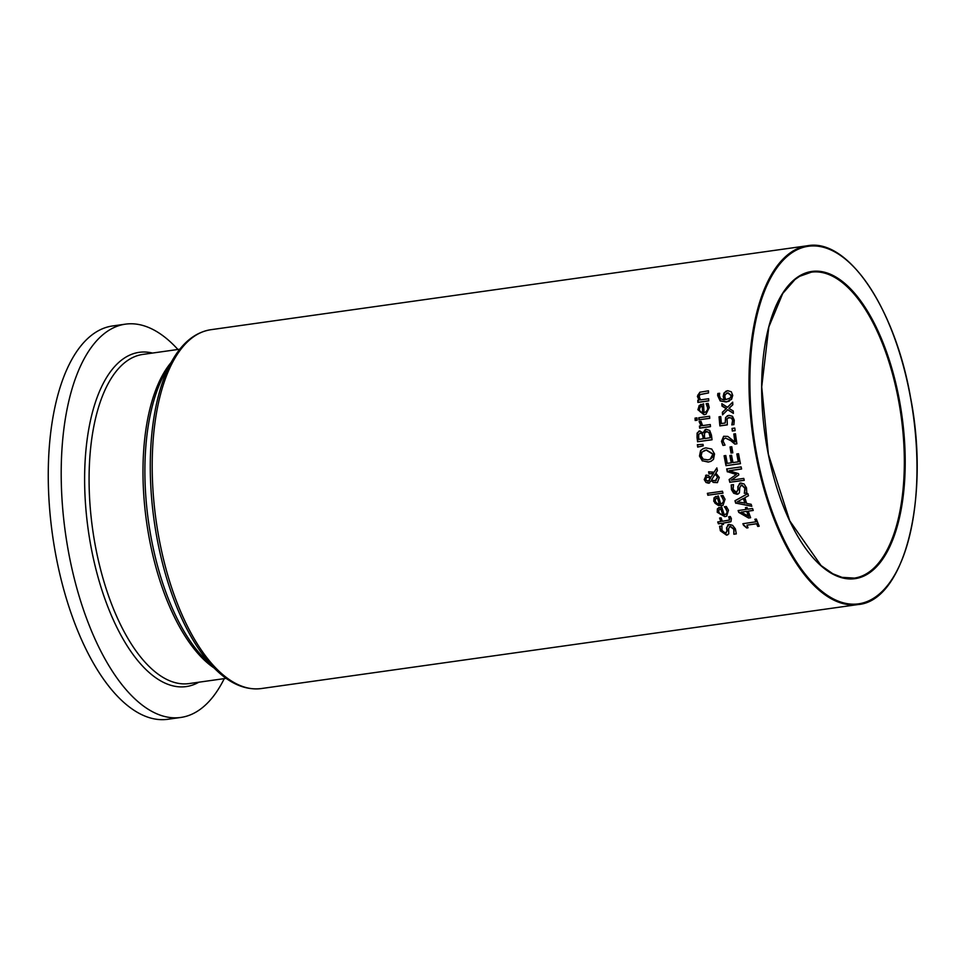 <?xml version="1.0" encoding="UTF-8"?>
<svg xmlns="http://www.w3.org/2000/svg" width="965" height="965" viewBox="0 0 965 965"><rect width="100%" height="100%" fill="white"/><g stroke="black" fill="none" stroke-linecap="round" stroke-linejoin="round"><path stroke-width="1.45" d="M727.429 407.278L732.688 402.14A181.179 80.758 82 0 0 732.821 404.757L728.937 408.4L733.219 410.969A181.179 80.758 82 0 0 733.388 413.37L727.707 409.763L722.544 414.854A181.179 80.758 -98 0 1 722.363 412.26L726.199 408.641L721.977 406.084A181.179 80.758 -98 0 1 721.856 403.659L727.429 407.278L732.7 402.284M722.821 414.588A180.527 80.469 -98 0 1 722.64 412.139L726.476 408.521L722.266 405.951A180.527 80.469 -98 0 1 722.158 403.865M733.364 413.044L727.707 409.763M730.529 521.896L723.038 523.163A181.179 80.758 82 0 0 723.521 524.417L722.303 524.502A180.527 80.469 -98 0 1 721.82 523.247L718.708 523.681A180.527 80.469 -98 0 1 718.044 521.896M722.013 524.634A181.179 80.758 -98 0 1 721.53 523.38L718.418 523.814A181.179 80.758 -98 0 1 717.719 521.944L720.831 521.498A181.179 80.758 -98 0 1 719.576 518.048L721.084 517.831A181.179 80.758 82 0 0 722.339 521.293L729.516 520.002L728.72 516.878A181.179 80.758 -98 0 1 728.684 516.77L730.312 516.528L731.374 518.579L731.012 521.57L723.038 523.163M723.485 524.333L722.303 524.502M720.831 521.498L721.12 521.377A180.527 80.469 -98 0 1 719.89 518M729.287 520.159L729.902 518.205L729.009 516.745M725.801 533.03L727.26 530.81L726.802 527.71L728.117 524.622M726.295 532.921L725.499 533.163L726.959 530.943L726.512 527.843L729.009 524.405L732.592 525.31L735.426 528.953L736.307 533.886L733.895 534.236A181.179 80.758 -98 0 1 733.834 534.091L734.124 529.194L730.396 526.275L729.6 526.516M727.767 534.791L726.862 535.02L720.674 530.702L719.878 526.202M736.307 533.802L734.196 534.091A180.527 80.469 -98 0 1 734.136 533.959M733.834 534.091L733.822 529.327L730.107 526.395L728.611 528.518L728.768 533.838L726.561 535.153L720.385 530.834L719.588 526.335L721.88 526.009A181.179 80.758 82 0 0 721.929 526.154L721.989 530.473L725.499 533.163M727.972 524.683L729.009 524.405M727.622 534.863L726.862 535.02M730.396 526.275L729.745 526.444M711.277 480.679L708.563 483.224L705.994 482.476L704.221 479.557L706.32 475.178L708.419 475.504L710.602 477.699L713.268 473.501L709.046 473.887A181.179 80.758 -98 0 1 708.6 471.813L714.088 472.187L716.85 467.892A181.179 80.758 82 0 0 717.429 470.606L715.825 473.055L719.287 477.494L717.345 482.645L713.304 482.416L711.277 480.679L713.581 482.295L717.49 482.572M714.088 472.187L716.899 468.122M709.046 473.887L709.323 473.755A180.527 80.469 -98 0 1 708.889 471.776M713.268 473.501L709.323 473.755M710.602 477.699L713.545 473.381M709.649 482.898L706.271 482.355L704.498 479.436L706.585 475.045M709.516 482.97L708.841 483.103M705.608 475.371L706.32 475.178M715.198 480.872L717.574 477.144L715.174 474.092L711.724 479.581L712.99 480.522L716.259 480.546M715.174 474.092L717.851 477.024L715.463 480.751M708.6 477.373L706.971 477.205L705.463 479.46L707.972 481.197L710.131 478.785L708.6 477.373L706.501 477.325M707.249 477.084L706.633 477.253M710.131 478.785L708.877 477.253M707.972 481.197L710.409 478.664M708.25 481.077L709.468 480.486L708.25 481.077M725.764 514.297L727.453 512.029L724.631 506.746A180.527 80.469 -98 0 1 724.619 506.721M726.826 516.094L725.113 516.528L717.538 512.15L717.658 508.712L719.058 507.469M721.169 508.844L719.202 509.797L721.169 508.844A180.527 80.469 -98 0 0 723.183 514.791L722.894 514.924A181.179 80.758 -98 0 1 720.879 508.977L721.169 508.844M718.913 509.93L720.879 508.977L718.913 509.93L718.78 512.174L720.409 514.309L722.894 514.924M725.656 508.217L724.353 506.878A181.179 80.758 -98 0 1 724.317 506.758L726.307 506.48L728.478 510.22L726.681 516.154L724.824 516.661L717.248 512.282L717.369 508.844L721.675 506.915A181.179 80.758 82 0 0 724.281 514.731L726.042 514.14L727.164 512.258L725.933 508.085M697.611 441.813A181.179 80.758 -98 0 1 697.044 437.483L697.116 433.08L699.601 431.005L703.015 432.863L706.271 429.28L709.721 430.523L711.446 435.082A181.179 80.758 82 0 0 712.049 439.775L697.888 441.693A180.527 80.469 -98 0 1 697.321 437.35L697.393 432.959L699.878 430.873M712.037 439.69L697.888 441.693M703.015 432.863L705.319 429.522M705.174 429.582L706.271 429.28M698.66 431.258L699.601 431.005M710.119 437.833A181.179 80.758 -98 0 1 709.902 436.071L708.841 432.441L706.597 431.548L704.51 433.201L704.474 436.12A181.179 80.758 82 0 0 704.788 438.593L710.397 437.712A180.527 80.469 -98 0 1 710.18 435.951L709.118 432.308L705.777 431.753M706.875 431.427L705.91 431.681M698.708 434.298L698.696 437.326A181.179 80.758 82 0 0 698.962 439.413L703.461 438.689A180.527 80.469 -98 0 1 703.147 436.228L702.363 433.78L700.397 433.116L698.708 434.298M703.183 438.81A181.179 80.758 -98 0 1 702.87 436.349L702.086 433.9L700.397 433.116L698.986 434.178M722.254 497.216L721.277 495.733A180.527 80.469 -98 0 1 721.265 495.708L723.931 501.076L722.037 503.453L723.641 501.318L722.532 497.096M723.171 505.214L718.503 505.527L715.053 503.235L714.04 501.197L714.269 497.711L715.704 496.444M717.755 497.856L715.777 498.821L717.755 497.856A180.527 80.469 -98 0 0 719.576 503.899L719.299 504.019A181.179 80.758 -98 0 1 717.477 497.976L717.755 497.856M715.499 498.941L717.477 497.976L715.499 498.941L715.294 501.233L716.838 503.392L719.299 504.019M721 495.865A181.179 80.758 -98 0 1 720.964 495.745L722.954 495.467L725.017 499.255L723.038 505.274L721.169 505.781L713.762 501.33L713.991 497.844L718.322 495.901A181.179 80.758 82 0 0 720.686 503.827L722.037 503.453M698.901 419.871A181.179 80.758 -98 0 1 698.732 417.761L709.577 416.241A181.179 80.758 82 0 0 709.733 418.352L699.179 419.751A180.527 80.469 -98 0 1 699.022 417.724M709.733 418.267L699.179 419.751M722.966 493.079L708.189 495.154A180.527 80.469 -98 0 1 707.671 493.296M707.912 495.286A181.179 80.758 -98 0 1 707.369 493.344L722.459 491.221A181.179 80.758 82 0 0 722.99 493.163L708.189 495.154M706.115 414.154L704.341 414.624L698.19 409.594L699.215 405.758L700.904 404.383M698.925 405.891L703.569 403.804A181.179 80.758 82 0 0 704.04 412.586L705.873 411.959L707.454 409.908L707.671 407.857L706.163 403.804A181.179 80.758 -98 0 1 706.151 403.684L708.141 403.394L709.263 407.604L705.97 414.214L704.052 414.745L697.9 409.727L699.215 405.758M707.068 405.324L706.452 403.672M705.572 412.127L707.779 409.63L707.357 405.191M702.641 412.779A181.179 80.758 -98 0 1 702.267 406.096L700.132 407.121L699.408 409.643L700.409 412.043L702.93 412.646A180.527 80.469 -98 0 1 702.556 405.963L700.421 407.001M701.241 406.374L700.132 407.121M711.084 461.282L708.551 461.958L702.617 460.824L699.746 455.95L700.855 450.474L703.328 448.544M710.349 459.171L712.713 457.133L713.135 454.045L706.476 449.992L703.992 450.691M712.87 454.177L706.199 450.112L702.038 452.054L701.133 455.83L703.256 459.171L707.864 459.871L710.216 459.231L712.87 454.177M702.351 460.944L699.48 456.071L700.578 450.607L703.183 448.604L705.849 447.881L711.712 449.039L714.534 453.948L713.485 459.4L710.964 461.342L708.274 462.078L702.617 460.824M699.01 400.101L697.405 396.41L699.854 392.236L708.491 390.813A181.179 80.758 82 0 0 708.515 392.984L699.927 394.613L699.155 396.736L700.542 399.884L708.648 398.738A181.179 80.758 82 0 0 708.72 400.897L697.876 402.417A181.179 80.758 -98 0 1 697.804 400.27L699.311 399.968L697.767 395.288L700.011 392.176M708.515 392.888L700.216 394.48M699.927 394.613L700.566 394.251M697.876 402.417L698.178 402.284A180.527 80.469 -98 0 1 698.105 400.222M708.72 400.801L698.178 402.284M703.244 445.794L697.972 447A180.527 80.469 -98 0 1 697.647 444.684M697.707 447.121A181.179 80.758 -98 0 1 697.345 444.696L703.039 444.382A181.179 80.758 82 0 0 703.244 445.854L697.972 447M748.261 511.148A181.179 80.758 82 0 0 750.637 517.722L748.599 518.012L738.756 512.391A181.179 80.758 -98 0 1 738.116 510.545L746.042 509.436A181.179 80.758 -98 0 1 745.438 507.638L746.994 507.421A181.179 80.758 82 0 0 747.598 509.218L752.567 508.519A181.179 80.758 82 0 0 753.231 510.449L748.261 511.148L753.195 510.364M748.502 516.371A181.179 80.758 -98 0 1 746.705 511.366L741.072 512.162L748.792 516.251A180.527 80.469 -98 0 1 746.994 511.233M746.042 509.436L746.331 509.303A180.527 80.469 -98 0 1 745.752 507.602M738.756 512.391L739.045 512.27A180.527 80.469 -98 0 1 738.43 510.497M748.599 518.012L739.045 512.27M750.601 517.638L748.888 517.879M746.705 511.366L741.072 512.162M701.06 425.83L699.094 421.536L700.988 421.271A181.179 80.758 82 0 0 701 421.379L702.592 425.613L710.288 424.54A181.179 80.758 82 0 0 710.493 426.627L699.661 428.158A181.179 80.758 -98 0 1 699.444 426.06L701.35 425.71L699.384 421.416M710.481 426.542L699.939 428.026A180.527 80.469 -98 0 1 699.734 426.023M735.728 503.248A181.179 80.758 -98 0 1 734.956 500.775L747.851 493.598A181.179 80.758 82 0 0 748.49 495.733L744.859 497.687A181.179 80.758 82 0 0 746.669 503.477L751.156 504.285A181.179 80.758 82 0 0 751.819 506.311L736.005 503.127A180.527 80.469 -98 0 1 735.234 500.642L747.477 493.839M751.759 506.118L736.005 503.127M744.859 503.163A181.179 80.758 -98 0 1 743.388 498.471L743.677 498.35A180.527 80.469 -98 0 0 745.137 503.03L737.32 501.788L743.388 498.471M697.104 420.173L695.5 420.402A180.527 80.469 -98 0 1 695.319 418.086M695.21 420.535A181.179 80.758 -98 0 1 695.029 418.135L696.923 417.869A181.179 80.758 82 0 0 697.104 420.257L695.5 420.402M744.377 493.368A181.179 80.758 -98 0 1 744.329 493.212L744.871 488.206L741.53 485.106L739.829 487.325L739.371 492.922L737.055 494.273L733.69 493.236L731.47 489.689L731.18 484.973L733.472 484.647A181.179 80.758 82 0 0 733.509 484.792L733.098 489.327L736.247 492.186L737.936 489.858L737.839 486.589L740.674 483.007L744.099 483.984L746.488 487.832L746.789 493.019L744.654 493.236A180.527 80.469 -98 0 1 744.606 493.091L745.149 488.085L741.808 484.985L741.011 485.238M746.801 492.934L744.654 493.236M741.808 484.985L741.144 485.166M738.261 493.923L737.332 494.152L731.747 489.569L731.458 484.84M738.129 493.983L737.332 494.152M736.524 492.054L738.213 489.738L738.116 486.469L739.757 483.236M739.624 483.296L740.674 483.007M737.031 491.933L736.247 492.186M755.897 521.884A181.179 80.758 -98 0 1 754.883 519.267L756.367 519.061A181.179 80.758 82 0 0 759.19 526.227L757.718 526.432A181.179 80.758 -98 0 1 756.644 523.778L746.958 525.141A181.179 80.758 82 0 0 748.044 527.795L746.717 527.988L743.484 525.237A181.179 80.758 -98 0 1 742.881 523.718L756.186 521.751A180.527 80.469 -98 0 1 755.209 519.218M748.008 527.71L747.006 527.855L743.774 525.105A180.527 80.469 -98 0 1 743.207 523.669M759.153 526.142L758.02 526.299A180.527 80.469 -98 0 1 756.934 523.645L746.958 525.141M726.018 465.733A181.179 80.758 -98 0 1 724.1 455.769L725.813 455.528A181.179 80.758 82 0 0 727.296 463.381L731.253 462.826A181.179 80.758 -98 0 1 729.866 455.504L731.567 455.263A181.179 80.758 82 0 0 732.966 462.585L738.322 461.825A181.179 80.758 -98 0 1 736.838 453.972L738.539 453.731A181.179 80.758 82 0 0 740.457 463.695L726.295 465.6A180.527 80.469 -98 0 1 724.389 455.721M740.445 463.61L726.295 465.6M731.253 462.826L731.53 462.705A180.527 80.469 -98 0 1 730.155 455.456M738.322 461.825L738.599 461.704A180.527 80.469 -98 0 1 737.127 453.936M744.232 480.244L730.083 482.235A180.527 80.469 -98 0 1 729.383 479.412L736.5 474.382L727.598 471.716A180.527 80.469 -98 0 1 726.983 468.894M741.566 468.906L729.142 470.739L738.527 473.646A181.179 80.758 82 0 0 738.828 474.925L731.337 480.148L743.774 478.399A181.179 80.758 82 0 0 744.256 480.329L730.083 482.235M729.817 482.355A181.179 80.758 -98 0 1 729.118 479.533L729.383 479.412M729.118 479.533L736.5 474.382M736.223 474.503L727.598 471.716M727.321 471.837A181.179 80.758 -98 0 1 726.693 468.93L741.132 466.903A181.179 80.758 82 0 0 741.59 468.99L729.142 470.739M722.966 445.42L721.482 441.391L723.617 436.301L727.791 436.409L734.908 442.006A181.179 80.758 -98 0 1 733.81 434.009L735.475 433.78A181.179 80.758 82 0 0 736.898 443.804L734.848 444.093L731.06 440.547L725.463 438.05L723.485 439.244L723.183 441.307L725.005 445.01A181.179 80.758 82 0 0 725.017 445.13L722.966 445.42L721.76 441.27L723.762 436.24M736.886 443.731L735.125 443.972M734.848 444.093L730.782 440.667L725.463 438.05L723.762 439.111M734.908 442.006L735.185 441.886A180.527 80.469 -98 0 1 734.1 433.973M725.005 445.046L723.231 445.299M732.785 452.73L731.325 452.935A180.527 80.469 -98 0 1 730.324 446.928M731.048 453.055A181.179 80.758 -98 0 1 730.035 446.976L731.784 446.723A181.179 80.758 82 0 0 732.809 452.814L731.325 452.935M731.844 424.926A181.179 80.758 -98 0 1 731.832 424.757L732.604 420.378L731.506 418.11L729.082 417.592L727.079 418.822L727.333 424.865L719.89 425.915A181.179 80.758 -98 0 1 719.058 416.796L720.759 416.554A181.179 80.758 82 0 0 721.374 423.538L725.222 422.996L725.559 417.519L728.901 415.312L732.495 416.301L734.281 420.185L733.895 424.636L732.121 424.793A180.527 80.469 -98 0 1 732.109 424.636L732.881 420.257L731.784 417.978L728.286 417.785M733.919 424.54L732.121 424.793M729.359 417.459L728.43 417.712M725.222 422.996L725.837 417.399L727.55 415.662M719.89 425.915L720.167 425.782A180.527 80.469 -98 0 1 719.347 416.759M727.308 424.781L720.167 425.782M735.089 430.619L732.616 430.957A180.527 80.469 -98 0 1 732.314 428.412M732.339 431.09A181.179 80.758 -98 0 1 732.025 428.448L734.787 428.062A181.179 80.758 82 0 0 735.101 430.692L732.616 430.957M724.329 399.884L723.195 396.482L723.967 393.044L727.622 390.668L731.277 391.766L732.737 395.397L731.554 399.341L726.295 401.959L720.179 400.945L717.658 395.505L717.815 393.539L719.673 393.274A181.179 80.758 82 0 0 719.685 393.37L719.347 395.578L720.614 398.798L724.329 399.884L723.497 396.35L724.269 392.912L726.235 391.03M729.287 401.126L726.585 401.826L720.469 400.825L717.96 395.373L718.117 393.406M730.409 397.845L731.156 395.602L727.743 392.984L725.258 394.504L724.812 396.76L725.716 399.691L730.698 397.713L731.446 395.481L728.044 392.852L726.742 393.238M728.044 392.852L726.886 393.165M728.937 398.967L730.698 397.713M177.922 349.487A198.585 88.515 82 0 0 125.426 324.156L112.495 325.977A198.585 88.515 82 0 0 101.506 329.174A198.585 88.515 82 0 0 54.462 547.541A198.585 88.515 82 0 0 167.85 719.275L180.781 717.453A198.585 88.515 82 0 0 191.77 714.269A198.585 88.515 82 0 0 224.254 678.624M125.426 324.156A198.585 88.515 82 0 0 114.449 327.352A198.585 88.515 82 0 0 67.405 545.72A198.585 88.515 82 0 0 180.781 717.453M807.596 245.725C847.873 238.138 895.013 308.125 910.502 397.23C930.236 497.675 904.531 600.918 858.102 604.548L261.31 688.552A181.179 80.758 -98 0 1 159.961 543.235A181.179 80.758 -98 0 1 200.78 332.635A181.179 80.758 -98 0 1 210.804 329.716L807.596 245.725A181.179 80.758 82 0 0 797.585 248.632A181.179 80.758 82 0 0 756.765 459.244A181.179 80.758 82 0 0 858.102 604.548A181.179 80.758 82 0 0 868.126 601.641M210.804 329.716C195.4 332.225 182.554 342.466 172.277 360.44A180.033 80.252 82 0 0 157.995 543.367A180.033 80.252 82 0 0 215.798 669.662C230.647 684.101 245.81 690.397 261.31 688.552M215.798 669.662L205.786 659.939A167.343 74.595 -98 0 1 152.072 542.559A167.343 74.595 -98 0 1 165.341 372.538L172.277 360.44M171.082 362.514A166.197 74.076 82 0 0 150.106 542.692A166.197 74.076 82 0 0 214.085 667.997M226.16 678.359L189.152 683.57A166.197 74.076 -98 0 1 96.198 550.279A166.197 74.076 -98 0 1 133.64 357.098A166.197 74.076 -98 0 1 142.82 354.42L179.84 349.209M152.53 353.057A168.766 75.222 82 0 0 129.877 355.048A168.766 75.222 82 0 0 91.856 551.22A168.766 75.222 82 0 0 195.581 683.859A168.766 75.222 82 0 0 198.85 682.207M802.784 274.663A154.46 68.853 -98 0 1 811.324 272.178A154.46 68.853 -98 0 1 899.513 405.77A154.46 68.853 -98 0 1 862.915 575.61A154.46 68.853 -98 0 1 854.387 578.095L842.011 577.347L832.867 573.789L821.034 565.514L789.756 520.847L768.357 454.201L761.711 386.905L768.828 326.978L782.748 293.481L794.991 279.512L799.647 276.316L811.324 272.178M768.297 454.25A155.112 69.142 82 0 0 863.627 576.165A155.112 69.142 82 0 0 898.572 395.867A155.112 69.142 82 0 0 803.242 273.951A155.112 69.142 82 0 0 768.297 454.25M798.284 249.187A180.527 80.469 -98 0 1 909.247 391.078A180.527 80.469 -98 0 1 868.572 600.93A180.527 80.469 -98 0 1 757.622 459.038A180.527 80.469 -98 0 1 798.284 249.187"/></g></svg>
